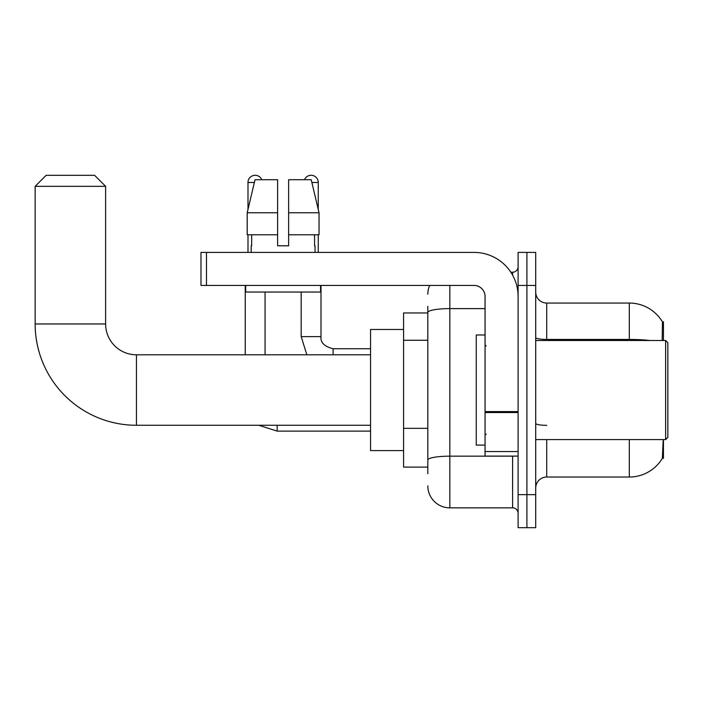 <?xml version="1.0" encoding="UTF-8"?>
<svg xmlns="http://www.w3.org/2000/svg" width="703" height="703" viewBox="0 0 703 703"><rect width="100%" height="100%" fill="white"/><g stroke="black" fill="none" stroke-linecap="round" stroke-linejoin="round"><path stroke-width="1.05" d="M663.447 340.489L663.447 321.772L662.446 321.904A38.542 38.542 0 0 0 629.308 303.055A38.542 38.542 0 0 1 662.367 321.772A38.542 38.542 0 0 0 629.308 303.055L546.723 303.055A11.011 11.011 0 0 1 535.712 292.044A11.011 11.011 0 0 0 546.723 303.055L546.723 340.489M663.447 439.586L663.447 458.312L662.367 458.312L663.122 440.913M427.811 333.653L427.811 306.359L427.811 312.958L403.584 312.958L403.584 467.117L427.811 467.117M535.712 488.04A11.011 11.011 0 0 1 546.723 477.029L629.308 477.029L629.308 439.586M662.56 457.978A38.542 38.542 0 0 1 629.308 477.029M526.907 494.648L526.907 527.681L535.712 527.681L535.712 494.648L526.907 494.648L526.907 527.681L518.102 527.681L518.102 494.648L526.907 494.648L526.907 285.436L526.907 494.648M518.102 494.648L518.102 252.403L526.907 252.403L526.907 285.436L526.907 252.403L535.712 252.403L535.712 494.648M662.182 340.489L662.446 321.904A38.542 38.542 0 0 0 629.308 303.055L629.308 339.444L546.723 339.444A11.011 1.916 0 0 1 535.712 337.537M427.811 473.725L427.811 306.359M449.832 285.436L449.832 507.856L512.592 507.856L512.592 456.106M510.835 272.219L512.592 272.219A5.51 5.51 0 0 0 518.102 266.718M427.811 463.813L427.811 434.955M518.102 513.366A5.51 5.51 0 0 0 512.592 507.856M427.811 294.241A22.021 22.021 0 0 1 429.647 285.436M449.832 507.856A22.021 22.021 0 0 1 427.811 485.835M288.625 245.795L277.615 245.795L288.625 245.795L277.615 245.795L288.625 245.795L288.625 179.722L311.218 179.722L319.039 212.763L319.039 234.784L288.625 234.784M304.478 179.722A7.153 7.153 0 0 1 318.248 182.481L318.248 209.406L319.039 212.763L288.625 212.763M277.615 212.763L277.615 234.784L277.615 212.763L277.615 234.784L247.201 234.784L247.201 212.763L255.022 179.722L277.615 179.722L277.615 212.763L247.201 212.763L247.992 209.406L247.992 182.481L254.372 182.481M370.551 425.271L136.452 425.271A101.302 101.302 0 0 1 35.15 323.969L35.15 186.33L46.161 175.319L94.606 175.319L105.617 186.33L35.15 186.33M136.452 425.271L136.452 354.804A30.835 30.835 0 0 1 105.617 323.969L105.617 186.33M403.584 329.479L370.551 329.479L370.551 450.597L403.584 450.597M247.992 182.481A7.153 7.153 0 0 1 261.762 179.722M265.066 354.804L265.066 292.044M245.242 354.804L245.242 285.436M247.992 234.784L247.992 252.403M301.183 292.044L301.183 336.632L320.999 336.632L320.999 285.436M318.248 234.784L318.248 252.403M518.102 456.106L485.061 456.106L485.061 411.58L518.102 411.58M518.102 296.446A44.043 44.043 0 0 0 474.05 252.403L206.48 252.403L206.48 285.436L474.05 285.436A11.011 11.011 0 0 1 485.061 296.446L485.061 411.58M206.48 285.436L200.979 285.436L200.979 252.403L206.48 252.403M251.191 245.795L251.665 245.795L251.191 245.795L251.191 252.403M315.049 245.795L314.575 245.795L315.049 245.795L315.049 252.403M314.575 234.784L314.575 245.795M277.615 234.784L277.615 245.795M251.665 245.795L251.665 234.784M245.681 285.436L245.681 292.044L320.559 292.044L320.559 285.436M319.039 234.784L319.039 212.763L311.218 179.722M255.022 179.722L247.201 212.763M665.644 340.489L667.85 342.695L667.85 437.389L665.644 439.586L665.644 340.489L535.712 340.489M485.061 334.98L476.256 334.98L476.256 445.096L485.061 445.096M427.811 340.261L403.584 340.261M427.811 428.347L403.584 428.347M546.723 439.586L546.723 477.029M649.959 340.489A38.542 6.696 180 0 0 629.308 339.444L629.308 340.489M535.712 285.436L518.102 285.436M546.723 425.333A11.011 1.916 0 0 1 535.712 423.426M514.508 456.106A5.51 0.958 0 0 1 512.592 456.168L449.832 456.168A22.021 3.823 180 0 0 427.811 459.99M427.811 312.44A22.021 3.823 180 0 1 449.832 308.617L485.061 308.617M512.592 275.119L512.592 272.219M35.15 323.969L105.617 323.969M370.551 431.115L277.175 431.115L258.774 425.271L277.175 431.115L277.175 425.271M311.868 182.481L318.248 182.481M333.108 354.804L333.108 348.767M518.102 412.538L485.061 412.538M485.061 451.554L518.102 451.554M370.551 354.804L136.452 354.804M301.183 336.632L306.851 354.804M320.999 336.632C320.331 342.51 324.373 346.544 333.108 348.75C324.373 346.544 320.331 342.51 320.999 336.632C320.331 342.51 324.373 346.544 333.108 348.75L370.551 348.75M535.712 439.586L665.644 439.586M486.168 345.99L485.061 344.892M486.168 434.085L485.061 435.183"/></g></svg>
